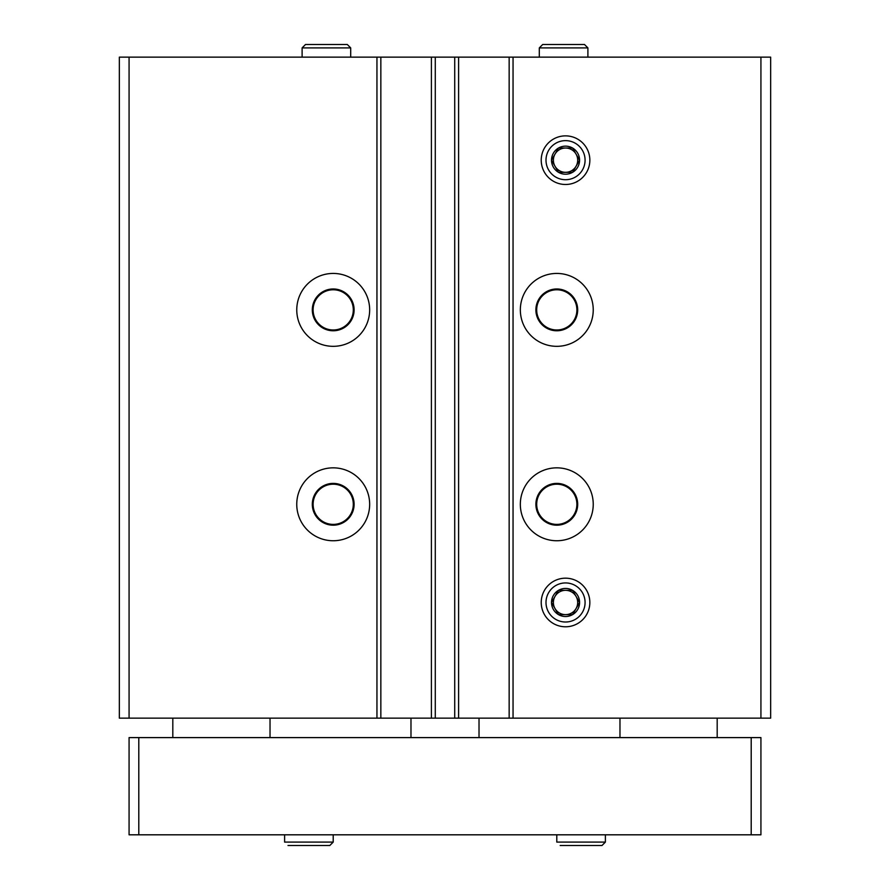 <?xml version="1.0" encoding="UTF-8"?>
<svg xmlns="http://www.w3.org/2000/svg" width="890" height="890" viewBox="0 0 890 890"><rect width="100%" height="100%" fill="white"/><g stroke="black" fill="none" stroke-linecap="round" stroke-linejoin="round"><path stroke-width="1.33" d="M369.661 309.876A36.457 36.457 0 0 1 314.982 341.449A36.457 36.457 0 0 1 314.982 278.314A36.457 36.457 0 0 1 369.661 309.876M369.661 504.296A36.457 36.457 0 0 1 314.982 535.869A36.457 36.457 0 0 1 314.982 472.724A36.457 36.457 0 0 1 369.661 504.296M760.928 57.138L760.928 718.152L770.651 718.152L770.651 57.138L129.072 57.138L129.072 718.152L119.349 718.152L119.349 57.138L129.072 57.138M760.928 718.152L129.072 718.152M593.241 309.876A36.457 36.457 0 0 1 538.561 341.449A36.457 36.457 0 0 1 538.561 278.314A36.457 36.457 0 0 1 593.241 309.876M593.241 504.296A36.457 36.457 0 0 1 538.561 535.869A36.457 36.457 0 0 1 538.561 472.724A36.457 36.457 0 0 1 593.241 504.296M541.231 160.178A24.297 24.297 0 0 0 577.688 181.226A24.297 24.297 0 0 0 577.688 139.129A24.297 24.297 0 0 0 541.231 160.178M541.231 602.474A24.297 24.297 0 0 0 577.688 623.523A24.297 24.297 0 0 0 577.688 581.437A24.297 24.297 0 0 0 541.231 602.474M509.158 57.138L509.158 718.152M458.606 57.138L458.606 718.152M431.394 57.138L431.394 718.152M380.842 57.138L380.842 718.152M577.688 504.296A20.904 20.904 0 0 1 546.338 522.397A20.904 20.904 0 0 1 546.338 486.196A20.904 20.904 0 0 1 577.688 504.296M576.887 504.296A20.092 20.092 0 0 1 546.738 521.696A20.092 20.092 0 0 1 546.738 486.897A20.092 20.092 0 0 1 576.887 504.296M354.109 504.296A20.904 20.904 0 0 1 322.759 522.397A20.904 20.904 0 0 1 322.759 486.196A20.904 20.904 0 0 1 354.109 504.296M353.308 504.296A20.092 20.092 0 0 1 323.159 521.696A20.092 20.092 0 0 1 323.159 486.897A20.092 20.092 0 0 1 353.308 504.296M577.688 309.876A20.904 20.904 0 0 1 546.338 327.976A20.904 20.904 0 0 1 546.338 291.775A20.904 20.904 0 0 1 577.688 309.876M576.887 309.876A20.092 20.092 0 0 1 546.738 327.286A20.092 20.092 0 0 1 546.738 292.476A20.092 20.092 0 0 1 576.887 309.876M354.109 309.876A20.904 20.904 0 0 1 322.759 327.976A20.904 20.904 0 0 1 322.759 291.775A20.904 20.904 0 0 1 354.109 309.876M353.308 309.876A20.092 20.092 0 0 1 323.159 327.286A20.092 20.092 0 0 1 323.159 292.476A20.092 20.092 0 0 1 353.308 309.876M751.205 737.599L129.072 737.599L129.072 834.809L760.928 834.809L760.928 737.599L751.205 737.599L751.205 834.809M138.796 737.599L138.796 834.809M410.98 718.152L410.98 737.599M479.02 718.152L479.02 737.599M270.026 718.152L270.026 737.599M717.184 718.152L717.184 737.599M556.795 834.809L556.795 842.096L556.795 834.809M284.611 834.809L284.611 842.096L284.611 834.809M579.568 602.474A14.029 14.029 0 0 1 572.559 614.634L579.568 602.474L572.559 590.326A14.029 14.029 0 0 1 579.568 602.474L572.559 614.634A14.029 14.029 0 0 1 558.519 614.634L572.559 614.634L558.519 614.634A14.029 14.029 0 0 1 551.511 602.474L558.519 614.634L551.511 602.474A14.029 14.029 0 0 1 572.559 590.326L558.519 590.326L551.511 602.474L558.519 590.326L572.559 590.326L579.568 602.474M565.539 622.01A19.535 19.535 0 0 1 548.618 592.707A19.535 19.535 0 0 1 582.46 592.707A19.535 19.535 0 0 1 565.539 622.01M565.539 614.634A12.149 12.149 0 0 1 555.015 596.4A12.149 12.149 0 0 1 577.688 602.474A12.149 12.149 0 0 1 565.539 614.634M579.568 160.178A14.029 14.029 0 0 1 572.559 172.326L579.568 160.178L572.559 148.029A14.029 14.029 0 0 1 579.568 160.178L572.559 172.326A14.029 14.029 0 0 1 558.519 172.326L572.559 172.326L558.519 172.326A14.029 14.029 0 0 1 551.511 160.178L558.519 172.326L551.511 160.178A14.029 14.029 0 0 1 572.559 148.029L558.519 148.029L551.511 160.178L558.519 148.029L572.559 148.029L579.568 160.178M565.539 179.713A19.535 19.535 0 0 1 548.618 150.41A19.535 19.535 0 0 1 582.46 150.41A19.535 19.535 0 0 1 565.539 179.713M565.539 172.326A12.149 12.149 0 0 1 555.015 154.104A12.149 12.149 0 0 1 577.688 160.178A12.149 12.149 0 0 1 565.539 172.326M302.111 57.138L302.111 47.904L305.504 44.5L347.3 44.5L350.704 47.904L302.111 47.904L302.111 57.138M539.296 57.138L539.296 47.904L542.689 44.5L584.496 44.5L587.901 47.904L539.296 47.904L539.296 57.138M376.948 57.138L376.948 718.152M435.277 57.138L435.277 718.152M454.723 57.138L454.723 718.152M513.052 57.138L513.052 718.152M605.389 834.809L605.389 842.096L556.795 842.096M333.205 834.809L333.205 842.096L284.611 842.096M172.816 718.152L172.816 737.599M619.974 718.152L619.974 737.599M605.389 842.096L601.996 845.5L560.188 845.5M333.205 842.096L329.812 845.5L288.004 845.5M350.704 57.138L350.704 47.904M305.504 44.5L347.3 44.5M587.901 57.138L587.901 47.904M542.7 44.5L584.496 44.5"/></g></svg>
